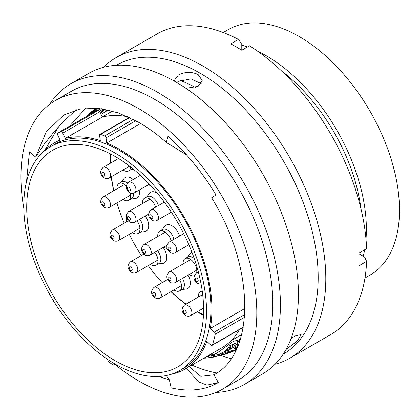 <?xml version="1.0" encoding="UTF-8"?>
<svg xmlns="http://www.w3.org/2000/svg" width="420" height="420" viewBox="0 0 420 420"><rect width="100%" height="100%" fill="white"/><g stroke="black" fill="none" stroke-linecap="round" stroke-linejoin="round"><path stroke-width="0.63" d="M171.113 374.294A130.615 75.411 60 0 0 184.874 369.159A130.615 75.411 60 0 0 206.797 341.444L210.877 345.062A1.717 0.992 -120 0 0 211.192 345.293A1.717 0.992 -120 0 0 212.053 345.377A1.717 0.992 -120 0 0 212.347 344.999A138.185 79.779 -120 0 0 215.24 334.205A1.717 0.992 -120 0 0 214.363 332.062L210.284 328.44A130.615 75.411 60 0 0 119.564 149.399A130.615 75.411 60 0 0 106.759 143.036L106.034 137.87A1.717 0.992 -120 0 0 104.654 135.933A138.185 79.779 -120 0 0 100.548 134.395A1.717 0.992 -120 0 0 99.928 134.421A1.717 0.992 -120 0 0 99.593 135.46L100.317 140.627A130.615 75.411 60 0 0 65.315 138.411L62.748 133.13A1.717 0.992 -120 0 0 61.063 131.901A138.185 79.779 -120 0 0 57.782 132.967A1.717 0.992 -120 0 0 57.687 133.009A1.717 0.992 -120 0 0 57.593 134.804L60.16 140.086A130.615 75.411 60 0 0 54.259 142.926L59.945 139.645M52.364 298.982A1.717 0.992 -120 0 0 52.652 299.628A138.185 79.779 -120 0 0 55.75 304.637A1.717 0.992 -120 0 0 56.238 305.214M107.924 359.594L107.898 359.956A1.717 0.992 -120 0 0 108.974 362.093A138.185 79.779 -120 0 0 113.127 364.906A1.717 0.992 -120 0 0 113.206 364.959A1.717 0.992 -120 0 0 114.067 365.043A1.717 0.992 -120 0 0 114.419 364.376L115.028 364.024M203.453 315.336A125.076 72.214 60 0 1 198.46 312.617A125.076 72.214 60 0 1 197.122 311.834M185.834 304.28A125.076 72.214 60 0 1 170.951 291.669M162.167 282.665A125.076 72.214 60 0 1 156.004 275.567M120.876 214.725A125.076 72.214 60 0 1 116.918 202.96M113.705 190.738A125.076 72.214 60 0 1 111.211 176.804M110.087 163.38A125.076 72.214 60 0 1 110.161 153.752M115.154 360.717A125.076 72.214 60 0 1 33.443 250.499A125.076 72.214 60 0 1 52.616 150.276A125.076 72.214 60 0 1 115.154 156.471A125.076 72.214 60 0 1 196.859 266.684A125.076 72.214 60 0 1 177.686 366.912A125.076 72.214 60 0 1 115.154 360.717M257.434 51.088A141.734 81.832 60 0 1 266.159 55.687A141.734 81.832 60 0 1 365.999 239.127M364.628 249.79A141.734 81.832 60 0 1 363.227 256.247M223.241 32.529L228.396 29.552A141.734 81.832 60 0 1 299.26 36.572A141.734 81.832 60 0 1 391.855 161.469A141.734 81.832 60 0 1 370.13 275.042L364.975 278.019M281.117 70.549A135.765 78.383 60 0 1 360.985 208.887M359.053 253.013A135.765 78.383 60 0 1 358.906 253.565M234.518 345.277A148.601 85.796 60 0 1 232.517 344.941M241.469 335.223A132.08 76.256 60 0 1 240.277 335.438M115.154 153.09A129.213 74.603 60 0 1 199.563 266.952A129.213 74.603 60 0 1 179.755 370.493A129.213 74.603 60 0 1 115.154 364.093A129.213 74.603 60 0 1 30.739 250.231A129.213 74.603 60 0 1 50.547 146.696A129.213 74.603 60 0 1 115.154 153.09M50.547 146.696L54.962 144.144A129.213 74.603 60 0 1 119.564 150.544A129.213 74.603 60 0 1 203.978 264.406A129.213 74.603 60 0 1 184.17 367.946L179.755 370.493M140.658 123.464L106.759 143.036M239.437 329.569A130.615 75.411 60 0 1 221.839 347.818L184.874 369.159M244.923 308.438L210.284 328.44M42.934 152.276A130.615 75.411 60 0 1 54.259 142.926M114.471 363.699L114.419 364.376M128.053 116.807A130.615 75.411 60 0 0 102.281 117.07L65.315 138.411M94.573 111.725A1.717 0.992 60 0 1 94.658 111.668A1.717 0.992 60 0 1 94.747 111.626L57.782 132.967M61.063 131.901L98.028 110.56A138.185 79.779 -120 0 0 94.747 111.626M98.028 110.56A1.717 0.992 60 0 1 99.713 111.788L62.748 133.13M102.281 117.07L99.713 111.788M111.164 111.809A132.08 76.256 60 0 1 111.946 110.885M180.254 80.483A148.601 85.796 60 0 1 195.531 87.517M241.385 50.012A135.765 78.383 60 0 1 241.936 50.159M241.222 44.924A141.734 81.832 60 0 1 247.511 46.94M228.664 349.109L230.422 346.621L234.722 343.812M223.976 351.75L226.165 350.38L229.656 345.744L235.709 342.935L234.491 345.303M104.029 110.098L101.735 112.434M216.799 356.475L212.483 357.315L211.853 357.341L213.36 356.853L227.981 353.462L219.272 355.919M236.014 350.175L226.133 353.194C224.941 353.913 225.787 353.866 228.669 353.052L236.297 350.049M226.133 353.194L225.524 353.624M237.668 346.516L234.47 348.075L234.003 348.71L236.665 348.49M238.555 344.311L237.363 343.466L237.988 341.744L240.067 340.022M233.945 350.086L229.918 349.918L230.843 348.542L238.214 345.182M236.119 350.133L225.036 354.338L221.372 354.575L222.595 353.603C225.724 352.364 229.457 351.22 233.793 350.18L236.376 349.414M203.837 358.213L211.964 357.368M104.575 109.195L100.055 112.492M110.061 110.386L107.814 111.101L106.019 110.675L104.953 109.263M100.359 109.1L101.157 108.827M100.968 114.371L106.586 111.017M238.192 340.079L233.247 341.387L216.594 353.446L212.935 355.535L206.551 356.627M96.39 108.145L92.122 111.615L90.064 114.098L90.767 113.846L96.799 108.176M98.821 109.673L101.377 108.675M237.988 341.744L237.626 340.636L240.576 338.394M237.363 343.466L237.027 342.332L237.626 340.636M230.843 348.542L230.543 347.377L237.841 344.054M229.918 349.918L229.651 348.731L230.543 347.377M222.595 353.603L222.364 352.396L229.924 349.939M221.372 354.575L221.177 353.351L222.364 352.396M213.36 356.853L213.208 355.619L221.272 353.955M211.848 357.341L211.738 356.097L213.208 355.619M229.651 348.537L224.338 351.619M221.183 353.272L217.649 354.695M92.867 110.623L87.166 115.988M87.607 115.736L93.124 110.423L96.254 108.134M97.398 108.974L94.489 111.762M95.692 111.29L97.519 108.854M103.047 108.932L99.53 111.468M108.218 109.945L107.058 110.234L105.221 109.809M107.058 110.234L107.814 111.101M86.158 116.571L92.405 110.985M207.863 355.887L216.405 353.451L226.711 346.201M235.168 347.624L237.515 346.873M86.919 115.778L85.832 116.76M237.022 347.062L237.442 346.6M227.22 345.697L226.884 346.127M286.031 349.456L297.276 341.066L301.119 334.562L294.956 335.99L291.081 338.599M185.897 88.295L198.103 86.373L202.183 80.451L198.103 74.524C191.536 71.568 184.968 71.726 178.406 75.002L174.326 80.451L174.389 81.165M176.752 82.53L178.406 81.396L191.021 78.85L201.164 83.638M115.028 364.487A166.782 96.29 -120 0 0 138.873 381.071A166.782 96.29 -120 0 0 222.264 389.33L238.266 380.095A166.782 96.29 -120 0 0 263.828 246.451A166.782 96.29 -120 0 0 154.875 99.482A166.782 96.29 -120 0 0 71.484 91.224L55.487 100.459A166.782 96.29 -120 0 0 23.809 208.304M222.264 389.33A166.782 96.29 -120 0 0 247.832 255.691A166.782 96.29 -120 0 0 138.873 108.722A166.782 96.29 -120 0 0 55.487 100.459M215.975 392.453A173.607 100.233 -120 0 0 244.466 384.4A173.607 100.233 -120 0 0 271.079 245.285A173.607 100.233 -120 0 0 157.663 92.3A173.607 100.233 -120 0 0 70.859 83.701A173.607 100.233 -120 0 0 49.639 104.349M244.466 384.4L262.479 374A173.607 100.233 -120 0 0 289.091 234.885A173.607 100.233 -120 0 0 175.675 81.9A173.607 100.233 -120 0 0 88.872 73.3L70.859 83.701M191.914 365.096A166.782 96.29 -120 0 0 216.83 372.96M221.067 355.514A166.782 96.29 -120 0 0 231.063 358.691M283.169 354.17L283.642 353.892A166.782 96.29 -120 0 0 309.209 220.253A166.782 96.29 -120 0 0 200.256 73.285A166.782 96.29 -120 0 0 116.865 65.021L116.387 65.299M275.074 364.219A173.607 100.233 -120 0 0 289.847 358.197A173.607 100.233 -120 0 0 316.454 219.083A173.607 100.233 -120 0 0 203.044 66.098A173.607 100.233 -120 0 0 116.24 57.503A173.607 100.233 -120 0 0 103.64 67.279M289.847 358.197L330.781 334.562A173.607 100.233 -120 0 0 366.613 261.387L358.89 265.85A173.607 100.233 -120 0 0 358.89 253.108L366.613 248.645A173.607 100.233 -120 0 0 249.496 45.796L241.773 50.253A173.607 100.233 -120 0 0 236.255 46.925A173.607 100.233 -120 0 0 230.738 43.88L238.46 39.422A173.607 100.233 -120 0 0 157.174 33.868L116.24 57.503M69.594 126.136L85.722 108.224M158.251 376.499L169.334 379.811L171.155 387.896C189.236 391.976 204.971 390.201 218.363 382.573L213.88 374.803C255.869 353.099 254.772 267.199 211.643 197.783L216.006 194.964C202.198 172.095 186.186 152.544 167.969 136.311L166.331 142.433C157.337 134.474 148.181 127.801 138.873 122.42L118.183 112.828L98.285 108.308L79.947 109.037L63.877 114.991L46.247 131.744L35.648 157.091L44.352 143.981L54.196 131.744C61.094 123.774 68.266 116.692 75.705 110.497L76.535 109.814M169.334 379.811L166.394 375.522M26.476 181.997L29.463 151.83L35.648 157.091M166.331 142.433L186.548 154.849M213.88 374.803L200.849 376.32L189.147 366.692M238.46 39.422L241.222 43.355L241.222 49.907M358.911 253.759L364.592 257.035L366.613 261.387M229.367 347.991A163.464 94.374 -120 0 0 229.808 348.154M218.363 382.573L207.008 385.13L198.592 381.938L186.417 368.267M44.615 150.454L58.517 126.908M194.213 258.468A9.713 5.607 -120 0 0 192.78 257.465A9.713 5.607 -120 0 0 187.924 256.988L185.12 258.605A9.713 5.607 -120 0 0 183.146 263.918M189.242 274.475A9.713 5.607 -120 0 0 189.977 274.943A9.713 5.607 -120 0 0 194.266 275.683M196.634 272.8A9.713 5.607 -120 0 0 189.977 259.082A9.713 5.607 -120 0 0 185.12 258.605M173.969 289.926A9.713 5.607 -120 0 0 174.699 290.399A9.713 5.607 -120 0 0 179.555 290.876L182.359 289.259A9.713 5.607 -120 0 0 182.532 278.35M181.786 289.59L186.354 288.981A11.792 6.809 -120 0 0 188.055 275.158M179.555 290.876A9.713 5.607 -120 0 0 179.728 279.967M173.948 239.295A9.713 5.607 -120 0 0 167.412 230.039A9.713 5.607 -120 0 0 162.556 229.556L159.758 231.173A9.713 5.607 -120 0 0 157.784 236.492M179.571 236.045A11.792 6.809 -120 0 0 171.896 225.75A11.792 6.809 -120 0 0 164.797 226.233L161.989 229.887M163.879 247.044A9.713 5.607 -120 0 0 164.609 247.517A9.713 5.607 -120 0 0 167.165 248.42M171.145 240.912A9.713 5.607 -120 0 0 164.609 231.656A9.713 5.607 -120 0 0 159.758 231.173M150.423 264.359A9.713 5.607 -120 0 0 151.158 264.831A9.713 5.607 -120 0 0 156.014 265.309L158.818 263.692A9.713 5.607 -120 0 0 157.605 250.667M158.246 264.022L162.813 263.419A11.792 6.809 -120 0 0 163.154 247.464M156.014 265.309A9.713 5.607 -120 0 0 154.802 252.284M132.347 232.565A9.713 5.607 -120 0 0 133.082 233.032A9.713 5.607 -120 0 0 137.933 233.515L140.737 231.893A9.713 5.607 -120 0 0 139.781 219.209M140.165 232.223L144.732 231.62A11.792 6.809 -120 0 0 145.32 216.011M137.933 233.515A9.713 5.607 -120 0 0 136.978 220.826M158.44 205.527A9.713 5.607 -120 0 0 152.14 197.106A9.713 5.607 -120 0 0 147.284 196.628L144.48 198.245A9.713 5.607 -120 0 0 142.506 203.558M164.031 202.298A11.792 6.809 -120 0 0 163.522 201.023M157.484 193.368A11.792 6.809 -120 0 0 156.623 192.822A11.792 6.809 -120 0 0 149.52 193.305L146.711 196.959M155.636 207.144A9.713 5.607 -120 0 0 149.336 198.728A9.713 5.607 -120 0 0 144.48 198.245M123.097 199.39A9.713 5.607 -120 0 0 123.832 199.857A9.713 5.607 -120 0 0 128.688 200.34L131.492 198.723A9.713 5.607 -120 0 0 133.439 193.19M127.549 182.978A9.713 5.607 -120 0 0 126.635 182.385A9.713 5.607 -120 0 0 121.779 181.902L118.976 183.519A9.713 5.607 -120 0 0 117.002 188.837M130.919 199.054L135.487 198.445A11.792 6.809 -120 0 0 139.214 190.087M133.119 179.529A11.792 6.809 -120 0 0 131.119 178.096A11.792 6.809 -120 0 0 124.016 178.579L121.207 182.233M128.688 200.34A9.713 5.607 -120 0 0 130.263 192.869M126.236 185.892A9.713 5.607 -120 0 0 123.832 184.002A9.713 5.607 -120 0 0 118.976 183.519M123.097 169.937A9.713 5.607 -120 0 0 123.832 170.41A9.713 5.607 -120 0 0 128.688 170.888L131.492 169.271A9.713 5.607 -120 0 0 132.452 168.43M128.688 170.888A9.713 5.607 -120 0 0 130.678 167.018M148.601 184.663A9.713 5.607 -120 0 0 149.336 185.136A9.713 5.607 -120 0 0 150.906 185.829M197.542 311.593A122.777 70.886 -120 0 0 203.48 314.764M191.961 252.315A11.792 6.809 -120 0 0 190.16 253.664L187.352 257.313M110.67 154.014A122.777 70.886 -120 0 0 110.465 163.159M111.431 176.673A122.777 70.886 -120 0 0 113.82 190.675M116.965 202.934A122.777 70.886 -120 0 0 124.215 223.183M129.297 234.323A122.777 70.886 -120 0 0 141.32 255.544M148.244 265.618A122.777 70.886 -120 0 0 162.199 282.649M171.045 291.617A122.777 70.886 -120 0 0 186.076 304.138M171.024 212.336A9.713 5.607 -120 0 0 171.754 212.803M117.017 157.568A9.713 5.607 -120 0 0 117.002 159.385M126.704 218.484A9.713 5.607 -120 0 0 126.252 222.007M202.262 291.239A9.713 5.607 -120 0 0 200.398 291.695A9.713 5.607 -120 0 0 198.424 297.008M183.131 232.512A9.713 5.607 -120 0 0 183.146 233.982M135.791 120.687L106.034 137.87M129.686 117.574L100.548 134.395M104.654 135.933L133.324 119.38M214.363 332.062L244.687 314.554M244.477 317.32L215.24 334.205M212.347 344.999L243.212 327.175M92.852 112.224L92.122 111.615M208.593 355.724L208.603 356.438M228.553 352.301L228.669 353.052M237.038 347.056L237.174 347.666M228.737 346.868L229.504 347.755M157.138 220.353A6.095 3.518 -120 0 0 158.072 215.471A6.095 3.518 -120 0 0 154.093 210.1A6.095 3.518 -120 0 0 151.042 209.795C147.494 213.47 147.845 216.956 152.108 220.248C153.804 221.188 155.479 221.219 157.138 220.353L171.334 212.158M151.289 218.431A2.131 1.228 -120 0 0 152.796 217.565A2.131 1.228 -120 0 0 151.289 214.956A2.131 1.228 -120 0 0 149.782 215.822A2.131 1.228 -120 0 0 151.289 218.431M134.715 192.68A6.095 3.518 -120 0 0 135.65 187.798A6.095 3.518 -120 0 0 131.67 182.427A6.095 3.518 -120 0 0 128.625 182.128C125.071 185.803 125.423 189.284 129.686 192.575C131.381 193.515 133.061 193.552 134.715 192.68L149.394 184.207M128.867 190.764A2.131 1.228 -120 0 0 130.373 189.893A2.131 1.228 -120 0 0 128.867 187.283A2.131 1.228 -120 0 0 127.36 188.155A2.131 1.228 -120 0 0 128.867 190.764M109.211 177.959A6.095 3.518 -120 0 0 110.145 173.072A6.095 3.518 -120 0 0 106.166 167.701A6.095 3.518 -120 0 0 103.115 167.402C99.566 171.077 99.918 174.557 104.181 177.849C105.877 178.789 107.557 178.826 109.211 177.959L129.602 166.184M103.362 176.038A2.131 1.228 -120 0 0 104.869 175.166A2.131 1.228 -120 0 0 103.362 172.557A2.131 1.228 -120 0 0 101.855 173.428A2.131 1.228 -120 0 0 103.362 176.038M109.211 207.407A6.095 3.518 -120 0 0 110.145 202.524A6.095 3.518 -120 0 0 106.166 197.153A6.095 3.518 -120 0 0 103.115 196.854C99.566 200.529 99.918 204.01 104.181 207.302C105.877 208.241 107.557 208.278 109.211 207.407L130.657 195.027M103.362 205.485A2.131 1.228 -120 0 0 104.869 204.619A2.131 1.228 -120 0 0 103.362 202.01A2.131 1.228 -120 0 0 101.855 202.876A2.131 1.228 -120 0 0 103.362 205.485M134.715 222.133A6.095 3.518 -120 0 0 135.65 217.25A6.095 3.518 -120 0 0 131.67 211.88A6.095 3.518 -120 0 0 128.625 211.575C125.071 215.25 125.423 218.736 129.686 222.028C131.381 222.968 133.061 222.999 134.715 222.133L148.622 214.106M128.867 220.211A2.131 1.228 -120 0 0 130.373 219.345A2.131 1.228 -120 0 0 128.867 216.736A2.131 1.228 -120 0 0 127.36 217.602A2.131 1.228 -120 0 0 128.867 220.211M118.461 240.581A6.095 3.518 -120 0 0 119.395 235.699A6.095 3.518 -120 0 0 115.416 230.328A6.095 3.518 -120 0 0 112.366 230.024C108.811 233.698 109.169 237.184 113.431 240.476C115.127 241.416 116.802 241.447 118.461 240.581L139.907 228.197M112.613 238.66A2.131 1.228 -120 0 0 114.119 237.788A2.131 1.228 -120 0 0 112.613 235.179A2.131 1.228 -120 0 0 111.106 236.05A2.131 1.228 -120 0 0 112.613 238.66M136.537 272.375A6.095 3.518 -120 0 0 137.471 267.493A6.095 3.518 -120 0 0 133.492 262.122A6.095 3.518 -120 0 0 130.447 261.823C126.892 265.498 127.244 268.979 131.507 272.27C133.203 273.21 134.883 273.247 136.537 272.375L157.983 259.996M130.688 270.459A2.131 1.228 -120 0 0 132.195 269.588A2.131 1.228 -120 0 0 130.688 266.978A2.131 1.228 -120 0 0 129.181 267.85A2.131 1.228 -120 0 0 130.688 270.459M149.993 255.061A6.095 3.518 -120 0 0 150.927 250.178A6.095 3.518 -120 0 0 146.942 244.808A6.095 3.518 -120 0 0 143.897 244.508C140.343 248.183 140.7 251.664 144.963 254.956C146.659 255.896 148.334 255.932 149.993 255.061L166.95 245.27M144.144 253.145A2.131 1.228 -120 0 0 145.651 252.273A2.131 1.228 -120 0 0 144.144 249.664A2.131 1.228 -120 0 0 142.637 250.535A2.131 1.228 -120 0 0 144.144 253.145M160.083 297.943A6.095 3.518 -120 0 0 161.018 293.06A6.095 3.518 -120 0 0 157.033 287.69A6.095 3.518 -120 0 0 153.988 287.39C150.434 291.065 150.791 294.546 155.053 297.838C156.749 298.778 158.424 298.814 160.083 297.943L181.529 285.563M154.229 296.026A2.131 1.228 -120 0 0 155.736 295.155A2.131 1.228 -120 0 0 154.229 292.546A2.131 1.228 -120 0 0 152.728 293.417A2.131 1.228 -120 0 0 154.229 296.026M190.633 315.583A6.095 3.518 -120 0 0 191.567 310.7A6.095 3.518 -120 0 0 187.583 305.33A6.095 3.518 -120 0 0 184.537 305.025C180.983 308.7 181.34 312.186 185.603 315.478C187.299 316.418 188.974 316.449 190.633 315.583L203.584 308.107M184.784 313.661A2.131 1.228 -120 0 0 186.286 312.795A2.131 1.228 -120 0 0 184.784 310.186A2.131 1.228 -120 0 0 183.278 311.052A2.131 1.228 -120 0 0 184.784 313.661M175.355 252.556A6.095 3.518 -120 0 0 176.29 247.669A6.095 3.518 -120 0 0 172.31 242.303A6.095 3.518 -120 0 0 169.26 241.999C165.711 245.674 166.063 249.155 170.326 252.446C172.022 253.386 173.702 253.423 175.355 252.556L188.879 244.75M169.507 250.635A2.131 1.228 -120 0 0 171.014 249.764A2.131 1.228 -120 0 0 169.507 247.154A2.131 1.228 -120 0 0 168 248.026A2.131 1.228 -120 0 0 169.507 250.635M175.355 282.492A6.095 3.518 -120 0 0 176.29 277.61A6.095 3.518 -120 0 0 172.31 272.239A6.095 3.518 -120 0 0 169.26 271.934C165.711 275.609 166.063 279.095 170.326 282.387C172.022 283.327 173.702 283.358 175.355 282.492L196.802 270.107M169.507 280.57A2.131 1.228 -120 0 0 171.014 279.699A2.131 1.228 -120 0 0 169.507 277.09A2.131 1.228 -120 0 0 168 277.961A2.131 1.228 -120 0 0 169.507 280.57M196.691 281.542A2.131 1.228 -120 0 0 198.198 280.67A2.131 1.228 -120 0 0 196.691 278.061A2.131 1.228 -120 0 0 195.184 278.933A2.131 1.228 -120 0 0 196.691 281.542M198.56 272.785A6.095 3.518 -120 0 0 196.45 272.906C192.896 276.581 193.253 280.067 197.516 283.358L200.051 284.093L201.075 284.009M230.963 340.814L241.61 334.667M102.233 116.965L112.497 111.038M115.432 364.256L114.067 365.043M94.658 111.668L57.687 133.009M129.37 117.422L99.928 134.421M243.17 327.411L212.053 345.377M205.065 358.139L207.375 357.95M206.299 356.79L206.929 356.738M130.919 169.601L133.471 169.26M202.183 290.666L200.398 291.695M164.341 202.12L151.042 209.795M140.422 175.313L128.625 182.128M118.54 158.498L103.115 167.402M124.561 184.469L103.115 196.854M150.071 199.196L128.625 211.575M128.226 220.868L112.366 230.024M143.813 254.105L130.447 261.823M165.344 232.124L143.897 244.508M167.643 279.505L153.988 287.39M202.687 294.546L184.537 305.025M183.708 233.657L169.26 241.999M190.712 259.555L169.26 271.934M198.308 271.834L196.45 272.906"/></g></svg>
